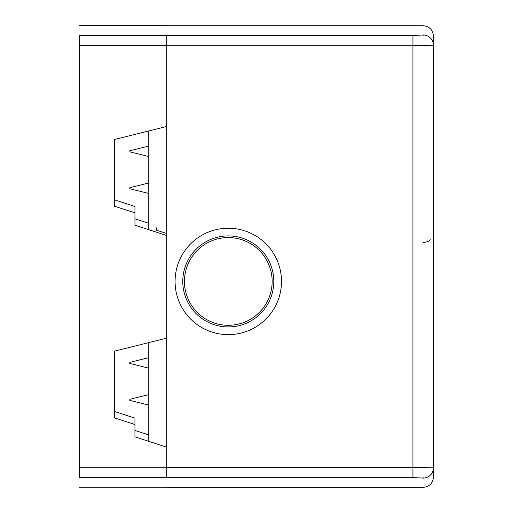 <?xml version="1.0" encoding="UTF-8"?>
<svg xmlns="http://www.w3.org/2000/svg" width="513" height="513" viewBox="0 0 513 513"><rect width="100%" height="100%" fill="white"/><g stroke="black" fill="none" stroke-linecap="round" stroke-linejoin="round"><path stroke-width="0.77" d="M114.425 417.851L114.425 351.168L166.744 338.125L166.744 235.538L134.945 225.207L134.945 212.863L114.425 206.2L114.425 139.517L166.744 126.474L166.744 35.423C166.744 22.976 166.744 22.976 166.744 35.423L79.553 35.423C79.553 22.976 79.553 22.976 79.553 35.423L79.553 45.663L166.744 45.663L166.744 467.337L166.744 447.189L134.945 436.858L134.945 424.514L114.425 417.851M166.744 477.488L79.553 477.488C79.553 489.934 79.553 489.934 79.553 477.488L79.553 45.663M114.425 199.814L134.945 206.476L134.945 212.863M134.945 218.82L148.276 223.149M114.425 411.458L134.945 418.127L134.945 424.514M134.945 430.471L148.276 434.8M166.744 233.53L156.484 230.202L156.484 227.836M184.436 281.432A43.855 43.855 0 0 1 250.222 243.451A43.855 43.855 0 0 1 250.222 319.413A43.855 43.855 0 0 1 184.436 281.432M166.744 477.09C166.744 490.127 166.744 490.127 166.744 477.09M412.933 477.577L166.744 477.577L166.744 467.337L412.933 467.337L412.933 477.577L423.193 478.09A10.26 10.247 0 0 0 433.447 467.843L433.447 461.052M148.276 131.078L148.276 229.542M148.276 342.729L148.276 441.186M129.815 399.851L129.815 400.377L148.276 404.981M129.815 188.226L129.815 188.752L148.276 193.356M129.815 151.297L129.815 151.822L148.276 156.427M129.815 362.922L129.815 362.396L129.815 363.448L148.276 368.052M433.447 52.57C433.447 41.22 433.447 41.22 433.447 52.57M166.744 487.35L423.193 487.35C429.413 486.734 432.837 483.317 433.447 477.09L433.447 36C432.837 29.773 429.413 26.355 423.193 25.74L166.744 25.74M433.447 467.843L412.933 467.337L412.933 45.76L433.447 45.247A10.26 10.247 180 0 0 423.193 34.999L412.933 35.512L412.933 45.76L166.744 45.76M79.553 467.24L166.744 467.24M182.775 281.432A45.516 45.516 0 0 1 251.049 242.014A45.516 45.516 0 0 1 251.049 320.849A45.516 45.516 0 0 1 182.775 281.432M175.08 281.432A53.211 53.211 0 0 0 254.897 327.512A53.211 53.211 0 0 0 254.897 235.358A53.211 53.211 0 0 0 175.08 281.432M423.193 477.577C423.193 490.018 423.193 490.018 423.193 477.577M166.744 35.512L412.933 35.512M423.193 35.512C423.193 23.072 423.193 23.072 423.193 35.512M166.744 487.26L79.553 487.26M166.744 25.65L79.553 25.65M129.815 399.326L148.276 394.721M129.815 187.7L148.276 183.096M129.815 150.777L148.276 146.173M129.815 362.396L148.276 357.792M423.193 242.7L428.06 241.469L430.375 239.763"/></g></svg>
